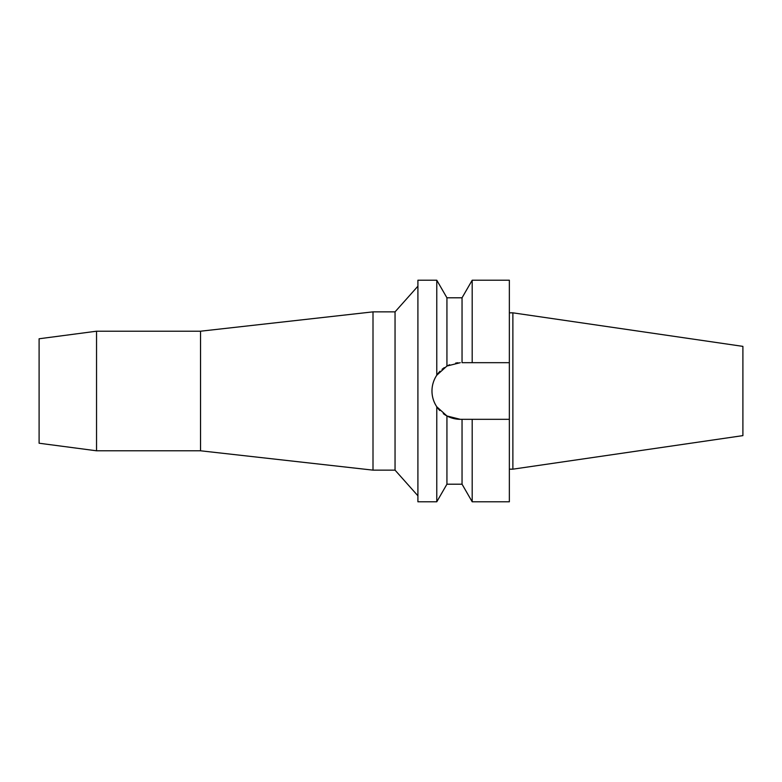 <?xml version="1.0" encoding="UTF-8"?>
<svg xmlns="http://www.w3.org/2000/svg" width="782" height="782" viewBox="0 0 782 782"><rect width="100%" height="100%" fill="white"/><g stroke="black" fill="none" stroke-linecap="round" stroke-linejoin="round"><path stroke-width="1.17" d="M512.875 312.829L512.875 469.171L742.9 435.623L742.9 346.377L512.875 312.829L509.356 312.829M439.611 410.345L439.816 410.55A28.318 28.318 0 0 1 434.127 401.831M39.1 338.772L39.1 443.228L96.538 450.794L96.538 331.206L39.1 338.772M417.911 495.798L395.047 470.138L395.047 311.862L373.004 311.862L373.004 470.138L200.544 450.794L200.544 331.206L96.538 331.206M200.544 450.794L96.538 450.794M373.004 311.862L200.544 331.206M395.047 470.138L373.004 470.138M417.911 286.202L395.047 311.862M460.285 362.682L446.933 366.035L436.776 375.223L436.776 280.21L417.911 280.21L417.911 501.79L436.776 501.79L436.776 406.777L446.933 415.965L460.285 419.318A28.318 28.318 0 0 1 443.286 413.639M436.776 375.223C433.599 380.062 431.996 385.321 431.977 391C431.996 396.679 433.599 401.938 436.776 406.777M432.514 396.503A28.318 28.318 0 0 1 432.514 385.497M434.127 380.169A28.318 28.318 0 0 1 440.031 371.225M442.045 369.348A28.318 28.318 0 0 1 444.332 367.608M446.933 366.035L446.933 297.795L436.776 280.21M444.332 414.392L443.355 413.688M457.362 419.162L455.72 418.947M447.695 365.644L449.689 364.744M455.72 363.053L458.047 362.77M446.933 415.965L446.933 484.205L436.776 501.79M446.933 484.205L462.045 484.205L462.045 419.318L465.407 419.318M460.285 419.318L472.191 419.318L472.191 501.79L462.045 484.205M468.799 419.318L462.045 419.318M472.191 419.318L509.356 419.318L509.356 280.21L472.191 280.21L472.191 362.682L509.356 362.682L462.045 362.682L462.045 297.795L446.933 297.795M472.191 501.79L509.356 501.79L509.356 419.318M512.875 469.171L509.356 469.171M462.045 297.795L472.191 280.21"/></g></svg>
